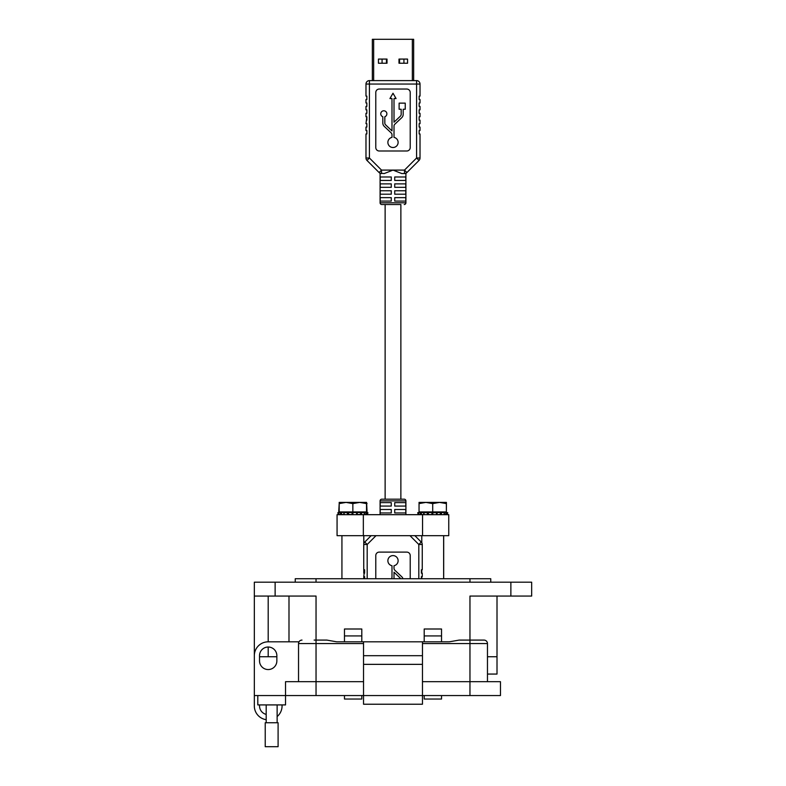 <?xml version="1.0" encoding="UTF-8"?>
<svg xmlns="http://www.w3.org/2000/svg" width="786" height="786" viewBox="0 0 786 786"><rect width="100%" height="100%" fill="white"/><g stroke="black" fill="none" stroke-linecap="round" stroke-linejoin="round"><path stroke-width="1.18" d="M421.394 576.629L421.394 578.732L421.394 576.629L422.259 576.629L422.259 573.191L421.394 573.191L421.394 569.752L422.259 569.752L422.259 544.492A3.439 3.439 180 0 0 421.247 542.065L414.861 535.669M367.18 578.732L367.18 544.492L363.741 544.492A3.439 3.439 0 0 1 364.753 542.065L371.139 535.669L364.753 542.065L371.139 535.669L364.753 542.065L367.18 544.492L376.013 535.669M363.741 544.492L363.741 569.752L364.606 569.752L363.741 576.629L364.606 576.629L364.606 578.732L364.606 576.629M400.87 499.179L400.87 204.527L381.809 204.527L385.13 204.527L385.13 499.179M381.809 204.527A1.719 1.719 0 0 1 380.09 202.808L380.09 173.234L384.226 173.549L393 170.1L381.515 170.1L369.42 158.006L366.983 160.442L379.088 172.537A3.439 3.439 0 0 0 381.515 173.549L381.515 170.1L379.088 172.537M404.191 204.527A1.719 1.719 0 0 0 405.91 202.808L405.91 173.234L404.485 173.549A3.439 3.439 0 0 0 406.912 172.537L419.017 160.442A3.439 3.439 0 0 0 420.019 158.006L420.019 133.964L419.164 133.964L419.164 130.515L420.019 130.515L420.019 127.077L419.164 127.077L419.164 123.638L420.019 123.638L420.019 120.189L419.164 120.189L419.164 116.75L420.019 116.75L420.019 113.312L419.164 113.312L419.164 109.863L420.019 109.863L420.019 106.424L419.164 106.424L419.164 102.986L420.019 102.986L420.019 99.537L419.164 99.537L419.164 96.098L420.019 96.098L420.019 84.053L416.58 84.053L416.58 158.006L404.485 170.1L406.912 172.537M413.652 80.604L416.58 80.604L413.652 80.604L413.652 39.3L412.345 39.3L412.345 80.604M372.348 80.604L369.42 80.604L372.348 80.604L372.348 39.3L412.345 39.3M366.836 127.077L366.836 123.638L366.836 127.077L365.981 127.077L365.981 130.515L366.836 130.515L366.836 133.964L365.981 133.964L365.981 158.006A3.439 3.439 180 0 0 366.983 160.442M365.981 158.006L369.42 158.006L369.42 84.053L416.58 84.053L416.58 80.604L369.42 80.604L369.42 84.053L365.981 84.053L365.981 96.098L366.836 96.098L366.836 99.537L365.981 99.537L365.981 102.986L366.836 102.986L366.836 106.424L365.981 106.424L365.981 109.863L366.836 109.863L366.836 113.312L365.981 113.312L365.981 116.75L366.836 116.75L365.981 123.638L366.836 123.638M387.007 59.078L387.007 63.244L378.439 63.244L378.439 59.078L387.007 59.078M407.561 59.078L407.561 63.244L398.993 63.244L398.993 59.078L407.561 59.078M405.91 514.683L405.91 500.898A1.719 1.719 0 0 0 404.191 499.179L381.809 499.179A1.719 1.719 0 0 0 380.09 500.898L380.09 514.683M391.33 578.732A2.554 2.554 0 0 0 391.988 577.022L391.988 565.723A5.109 5.109 0 0 1 393 555.604A5.109 5.109 0 0 1 394.012 565.723L394.012 568.327A2.554 2.554 0 0 0 394.808 570.184L401.764 576.767A4.578 4.578 0 0 1 402.982 578.732M410.213 578.732L410.213 555.545A3.439 3.439 0 0 0 406.765 552.106L379.235 552.106A3.439 3.439 0 0 0 375.787 555.545L375.787 578.732M421.394 573.191L421.394 569.752M409.987 535.669L418.82 544.492L421.247 542.065M364.606 569.752L364.606 573.191M394.012 578.732L394.012 572.208L400.369 578.231A2.554 2.554 0 0 1 400.781 578.732M394.719 502.627L405.792 502.627L405.792 506.066L394.719 506.066L394.719 502.627M380.208 502.627L391.281 502.627L391.281 506.066L380.208 506.066L380.208 502.627M394.719 509.505L405.792 509.505L405.792 512.953L394.719 512.953L394.719 509.505M380.208 509.505L391.281 509.505L391.281 512.953L380.208 512.953L380.208 509.505M399.553 63.244L399.553 59.078M403.925 59.078L403.925 63.244M382.075 63.244L382.075 59.078M386.447 59.078L386.447 63.244M400.87 176.988L394.719 176.988L405.792 176.988L405.792 180.436L394.719 180.436L394.719 176.988M391.281 176.988L391.281 180.436L380.208 180.436L380.208 176.988L391.281 176.988L385.13 176.988M405.91 202.808L380.09 202.808L380.09 173.234M394.012 137.383A5.109 5.109 0 0 1 393 147.503A5.109 5.109 0 0 1 391.988 137.383L391.988 134.779A2.554 2.554 0 0 0 391.192 132.922L384.236 126.34A4.578 4.578 0 0 1 382.811 123.019L382.811 116.731A3.056 3.056 0 0 1 381.357 112.025A3.056 3.056 0 0 1 386.28 112.025A3.056 3.056 0 0 1 384.826 116.731L384.826 123.019A2.554 2.554 0 0 0 385.631 124.876L391.988 130.898L391.988 98.545L389.944 98.545L393 93.239L396.056 98.545L394.012 98.545L394.012 122.203L400.369 116.181A2.554 2.554 0 0 0 401.174 114.334L401.174 109.254L399.121 109.254L399.121 103.133L405.242 103.133L405.242 109.254L403.189 109.254L403.189 114.334A4.578 4.578 0 0 1 401.764 117.654L394.808 124.237A2.554 2.554 0 0 0 394.012 126.084L394.012 137.383M401.774 173.549L393 170.1L404.485 170.1L404.485 173.549L401.774 173.549M391.281 201.088L380.208 201.088L380.208 197.64L391.281 197.64L391.281 201.088M405.792 201.088L394.719 201.088L394.719 197.64L405.792 197.64L405.792 201.088M391.281 194.201L380.208 194.201L380.208 190.762L391.281 190.762L391.281 194.201M405.792 194.201L394.719 194.201L394.719 190.762L405.792 190.762L405.792 194.201M391.281 187.314L380.208 187.314L380.208 183.875L391.281 183.875L391.281 187.314M405.792 187.314L394.719 187.314L394.719 183.875L405.792 183.875L405.792 187.314M419.017 160.442L416.58 158.006L420.019 158.006M419.164 133.964L419.164 130.515M419.164 127.077L419.164 123.638M419.164 120.189L419.164 116.75M419.164 113.312L419.164 109.863M419.164 106.424L419.164 102.986M419.164 99.537L419.164 96.098M416.58 80.604A3.439 3.439 0 0 1 420.019 84.053M365.981 84.053A3.439 3.439 0 0 1 369.42 80.604M366.836 130.515L366.836 133.964M366.836 96.098L366.836 99.537M366.836 102.986L366.836 106.424M366.836 109.863L366.836 113.312M366.836 116.75L366.836 120.189M375.787 147.562A3.439 3.439 0 0 0 379.235 151L406.765 151A3.439 3.439 0 0 0 410.213 147.562L410.213 92.483A3.439 3.439 0 0 0 406.765 89.044L379.235 89.044A3.439 3.439 0 0 0 375.787 92.483L375.787 147.562M443.687 578.732L443.687 535.669M443.638 578.732L443.638 535.669M421.777 578.732L421.777 576.629M421.777 573.191L421.777 569.752M421.777 542.743L421.777 535.669M363.78 578.732L363.78 576.629M363.78 573.191L363.78 569.752M363.78 543.961L363.78 535.669M341.93 578.732L341.93 535.669M363.83 578.732L363.83 576.629M363.83 573.191L363.83 569.752M363.83 543.725L363.83 535.669M448.757 535.669L337.066 535.669L337.066 514.683L448.757 514.683L448.757 535.669M443.972 514.516L445.633 514.516L445.986 512.521L447.755 512.737L444.68 511.922M421.581 514.516L420.559 514.683M424.076 512.246L423.978 512.737L428.321 512.521L428.498 514.516L427.496 514.683M437.104 514.516L436.446 514.683L436.476 512.737L437.114 512.521L437.065 514.516L436.407 514.683L440.199 514.516L440.455 512.521L432.84 512.737L432.772 514.683L431.917 514.516L431.956 512.521L428.321 512.521M447.715 512.737L447.195 514.683L446.576 514.516L447.234 514.683L447.755 512.737L447.244 514.683L446.615 514.516L447.195 514.683L447.706 512.737L446.939 512.521M446.369 511.922L446.419 502.392L439.541 502.392L446.369 503.61L446.369 511.922L419.046 511.922L419.046 503.61L425.884 502.392L439.541 502.392L432.713 503.61L432.713 511.922M364.115 514.516L365.775 514.516L366.129 512.521L367.927 512.737L367.406 514.683L367.927 512.737L364.861 511.922M342.323 514.516L341.252 514.614M349.603 514.516L348.591 514.683M358.151 514.516L357.551 514.683M339.267 502.392L338.727 511.922L367.072 511.922L366.59 502.411M366.512 503.423L367.072 503.61M338.982 514.447L338.373 514.683L337.852 512.737L338.628 512.521C340.711 511.971 340.869 511.971 339.11 512.521L341.35 512.521L341.684 514.516L344.072 514.516M341.35 512.521L344.229 512.246M348.64 514.516L352.059 514.516L352.108 512.521L348.463 512.521L348.64 514.516L347.599 514.683L347.343 512.737L348.463 512.521M339.188 511.922L339.188 502.392L366.512 502.392L366.512 511.922M339.188 503.61L346.027 502.392L352.855 503.61L359.683 502.392L366.512 503.61M352.108 512.521L357.257 512.521L357.208 514.516L356.549 514.683L356.618 512.737L357.257 512.521L364.37 512.521L364.085 514.683M366.129 512.521C363.849 511.971 363.26 511.971 364.37 512.521L363.712 512.167M367.858 512.737L367.337 514.683L366.718 514.516L367.337 514.683L367.858 512.737L367.082 512.521M348.503 514.516L349.161 514.683M338.658 512.668L337.852 512.737L338.628 512.521C340.711 511.971 340.869 511.971 339.11 512.521L338.599 512.737L339.08 514.683L339.935 514.516M338.992 514.516L338.373 514.683L338.992 514.516M341.684 514.516L340.652 514.683L340.181 512.737M352.983 512.737L352.914 514.683L352.059 514.516M357.276 512.58L357.208 514.525L356.549 514.683M357.208 514.516L360.342 514.516L360.597 512.521M361.796 512.737L361.432 514.683L360.342 514.516M367.19 512.737L366.669 514.683L365.775 514.516M364.026 514.516L365.058 514.683M357.07 514.516L358.111 514.683M344.376 514.683L343.895 512.521L347.343 512.737M352.855 503.61L352.855 511.922M418.83 514.447L418.231 514.683L417.71 512.737L418.486 512.521C420.559 511.971 420.726 511.971 418.967 512.521L421.208 512.521L421.532 514.516L423.929 514.516M424.234 514.683L423.752 512.521L421.208 512.521M427.201 512.737L427.456 514.683L431.917 514.516M431.956 512.521L432.84 512.737M440.455 512.521L444.228 512.521L443.943 514.683M445.986 512.521C443.697 511.971 443.117 511.971 444.228 512.521L443.569 512.167M428.36 514.516L429.018 514.683L428.36 514.516M418.417 512.727L418.889 514.673L419.793 514.516M418.85 514.516L418.231 514.683L418.85 514.516M418.928 514.683L418.457 512.737L418.967 512.521C420.726 511.971 420.559 511.971 418.486 512.521L418.516 512.668M421.532 514.516L420.51 514.683L420.038 512.737M441.644 512.737L441.29 514.683L440.199 514.516M447.038 512.737L446.527 514.683L445.633 514.516M443.884 514.516L444.905 514.683M436.928 514.516L437.969 514.683M419.046 503.61L419.046 502.392L425.884 502.392L432.713 503.61M446.369 503.61L446.369 502.392M266.189 714.386A8.666 8.666 0 0 1 259.596 704.914M441.536 695.561L441.536 699.029L424.204 699.029L424.204 695.561M361.796 695.561L361.796 699.029L344.465 699.029L344.465 695.561M266.189 719.681A13.863 13.863 0 0 1 254.33 705.956L254.33 695.561L500.466 695.561L500.466 681.688L469.959 681.688L469.959 640.089L483.999 640.089L459.162 640.089L469.959 640.089L469.959 596.063L531.67 596.063L531.67 582.19L254.33 582.19L254.33 596.063L316.041 596.063L316.041 640.089L326.858 640.089M295.241 582.19L295.241 578.732L490.759 578.732L490.759 582.19M254.33 695.561L254.33 596.063M487.467 674.064L497.007 674.064L497.007 656.732L487.467 656.732L497.007 656.732L497.007 596.063M276.859 656.732L259.527 656.732M277.134 716.557A13.863 13.863 0 0 0 282.066 705.956L282.066 704.914M424.204 641.818L424.204 628.997L441.536 628.997L441.536 641.818M361.796 635.933L344.465 635.933L344.465 628.997L361.796 628.997L361.796 641.818M344.465 635.933L344.465 641.818M288.993 596.063L288.993 641.818M424.204 635.933L441.536 635.933M257.798 695.561L257.798 704.914L285.534 704.914L285.534 681.688L316.041 681.688L316.041 695.561M363.535 695.561L363.535 704.227L422.465 704.227L422.465 664.357L363.535 664.357L363.535 695.561M500.466 681.688L500.466 695.561M469.959 695.561L469.959 681.688L422.465 681.688M363.535 681.688L316.041 681.688L316.041 643.557L298.533 643.557A3.468 3.468 0 0 1 302.001 640.089A3.468 3.468 0 0 0 298.994 641.818L268.193 641.818L268.193 596.063M259.527 655.691L259.527 660.888A8.666 8.666 0 0 0 268.193 669.554A8.666 8.666 0 0 0 276.859 660.888L276.859 655.691A8.666 8.666 0 0 0 268.193 647.025A8.666 8.666 0 0 0 259.527 655.691M254.33 655.691A13.863 13.863 0 0 1 268.193 641.818M363.535 704.227L422.465 704.227L363.535 704.227M326.838 640.089L316.041 640.089L326.838 640.089L336.663 641.818L422.465 641.818L422.465 664.357M363.535 641.818L363.535 664.357M422.465 655.691L363.535 655.691M298.533 681.688L298.533 643.557M487.467 643.557L487.467 681.688L487.467 643.557A3.468 3.468 -90 0 0 483.999 640.089A3.468 3.468 0 0 1 487.467 643.557L469.959 643.557L469.959 641.818M369.597 641.818L449.337 641.818L456.548 640.551M459.162 640.089L469.959 640.089L459.162 640.089L449.337 641.818M314.135 640.089L315.785 640.089M271.661 722.747L278.097 722.747L278.097 746.7L265.226 746.7L265.226 722.747L271.661 722.747M373.655 80.604L373.655 39.3M405.91 500.898L380.09 500.898M422.259 544.492L418.82 544.492L418.82 578.732M422.554 535.669L422.554 514.683M363.338 535.669L363.338 514.683M469.959 578.732L469.959 582.19M316.041 578.732L316.041 582.19M275.129 596.063L275.129 582.19M316.041 641.818L316.041 643.557L363.535 643.557M510.871 596.063L510.871 582.19M268.193 656.732L268.193 647.025M469.959 643.557L422.465 643.557M316.041 640.089L316.041 643.557M444.719 511.922L447.038 512.541M364.822 511.922L367.131 512.541M340.888 511.922L339.031 512.423M364.655 512.698L364.291 514.643M344.003 514.594L343.757 512.649M339.031 514.673L338.56 512.727M337.852 512.737L338.373 514.683M420.746 511.922L418.889 512.423M444.512 512.698L444.149 514.643M437.134 512.58L437.065 514.525M423.86 514.594L423.615 512.649M417.71 512.737L418.221 514.683M469.959 640.089L483.999 640.089M277.134 704.914L277.134 722.747M266.189 704.914L266.189 722.747"/></g></svg>
